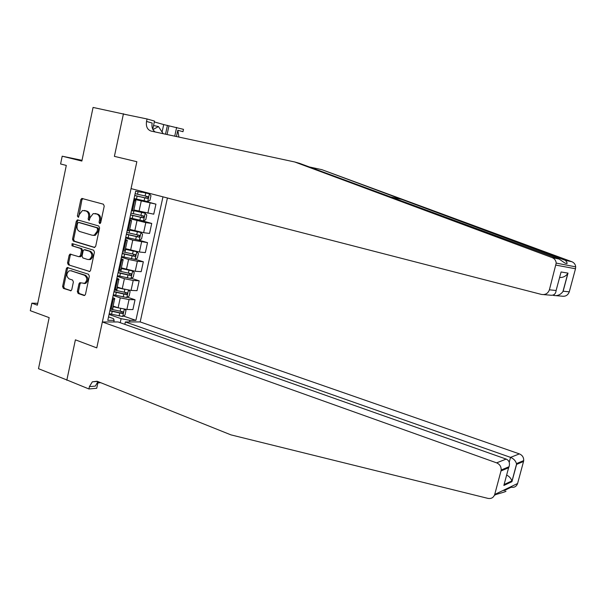 <?xml version="1.0" encoding="UTF-8"?>
<svg xmlns="http://www.w3.org/2000/svg" width="606" height="606" viewBox="0 0 606 606"><rect width="100%" height="100%" fill="white"/><g stroke="black" fill="none" stroke-linecap="round" stroke-linejoin="round"><path stroke-width="0.91" d="M99.634 223.576L100.694 222.72L104.232 206.093L103.376 204.192L81.795 198.427L80.818 199.647L77.386 216.016L78.348 217.319L79.439 214.365L82.454 210.509L85.908 210.964C88.097 211.903 88.984 213.903 88.582 216.978L88.128 219.107L89.112 220.417L90.211 217.448L93.226 213.585L96.778 214.032C99.005 214.978 99.907 217.001 99.498 220.099L99.043 222.243L99.634 223.576M77.326 291.547L78.151 293.471L83.984 295.47L84.726 295.417L85.476 294.334L89.34 276.169L88.499 274.245L67.16 267.511L66.357 268.632L62.607 286.517L63.41 288.418L71.016 290.736L71.773 289.653L73.394 281.957L72.576 280.055L69.137 278.896C66.16 276.366 66.152 273.685 69.099 270.852L70.849 270.753L84.461 275.23C87.469 277.707 87.522 280.404 84.62 283.313L79.734 282.729L78.962 283.828L77.326 291.547L78.416 291.592L79.242 293.509L84.757 295.402M127.957 115.004L93.066 107.436L81.863 161.06L62.198 156.196L60.592 163.984L66.304 165.423L37.352 305.166L31.853 303.174L30.3 310.689L49.162 317.635L38.496 368.69L67.501 380.212M98.142 381.659L96.71 388.272L88.908 388.961L66.872 379.962L75.402 339.83L66.811 380.265M123.457 113.731L114.398 156.363L136.85 161.711L96.771 347.889L75.402 339.83L96.771 347.889L102.353 321.975L496.617 462.855L506.177 459.09L118.109 321.96L102.353 321.975M94.18 247.483L95.687 246.286L99.596 227.917L98.74 226.008L77.78 219.925L76.318 221.129L72.523 239.219L73.341 241.097L94.551 247.513M72.712 243.748L93.604 250.195L94.453 252.111L90.567 270.382L89.764 271.496L68.364 264.822L89.764 271.496M69.455 264.898L68.645 263.012L67.546 262.928L68.364 264.822M67.546 262.928L69.16 255.247L70.001 254.103L78.962 256.724L80.439 255.55L81.53 250.399L80.696 248.505L71.993 245.801L72.023 243.68M124.844 324.339L125.366 321.953L140.183 321.938L167.423 197.988M142.077 191.451L141.88 192.344L135.661 191.216L107.785 320.324L114.155 320.332L113.511 318.65L108.527 316.893M162.969 196.836L135.888 320.354L129.889 320.347L129.54 321.945M113.799 321.968L114.155 320.332M37.739 303.303L31.853 303.174M82.022 160.317L62.198 156.196M149.879 193.465L142.062 191.504M120.223 322.703L121.102 318.673L109.05 314.453M127.366 297.19L135.04 299.758L132.896 309.583L126.881 309.484L118.109 307.787L113.102 306.068M135.04 299.758L129.04 299.576L120.261 297.857L113.148 295.47M131.32 278.29L139.183 280.805L137.024 290.668L131.04 290.418L122.245 288.676L117.216 287.017M139.183 280.805L133.206 280.472L124.412 278.699L117.269 276.404M135.282 259.3L143.342 261.769L141.175 271.677L135.206 271.261L121.351 267.882M143.342 261.769L137.388 261.269L128.586 259.459L121.405 257.255M139.183 240.211L147.523 242.642L145.349 252.596L139.403 252.028L125.51 248.665M147.523 242.642L132.775 240.127L125.556 238.014M141.372 220.561L151.727 223.432L149.538 233.431L143.614 232.696L129.684 229.356M151.727 223.432L145.811 222.614L129.729 218.683M138.35 199.495L155.939 204.139L153.742 214.183L133.873 209.956M155.939 204.139L133.918 199.268M94.96 234.802L94.824 235.446M123.412 316.014L135.888 320.354M133.774 199.957L135.865 200.737L133.668 200.419M133.676 210.896L131.434 210.79M129.517 219.667L131.578 220.576L129.373 220.334M129.411 230.621L127.146 230.659M125.283 239.294L127.313 240.317L125.094 240.158M125.162 250.255L122.874 250.429M121.064 258.823C122.965 259.429 123.632 259.807 123.063 259.974L120.829 259.891M120.942 269.806L118.624 270.117M116.867 278.268C118.761 278.896 119.412 279.321 118.837 279.533L116.594 279.533M116.731 289.259L116.647 289.676L114.398 289.713M112.686 297.622C114.572 298.281 115.216 298.743 114.625 299.008L112.375 299.084M112.549 308.628L112.443 309.098L110.186 309.211M121.102 318.673L129.889 320.347M100.301 223.417L100.573 220.243C100.982 217.153 100.073 215.13 97.854 214.183L96.778 214.032M95.301 213.577L97.854 214.183M84.492 210.524L86.984 211.123C89.173 212.055 90.067 214.054 89.658 217.122L89.385 220.258M82.916 198.594L81.901 199.821L78.636 217.145M77.235 219.94L78.318 220.084L77.401 221.266L73.614 239.332L74.432 241.203L94.824 247.453M97.574 229.144L96.983 227.811L78.591 222.447L77.568 223.288L77.098 225.515C76.689 228.56 77.576 230.56 79.742 231.522L92.279 235.264L94.248 235.173L97.096 231.401L97.574 229.144L98.649 229.273L98.058 227.947L96.983 227.811M79.484 222.561L98.058 227.947M93.354 235.386L95.324 235.302L98.172 231.53L97.096 231.401M98.649 229.273L98.172 231.53M68.645 263.012L70.258 255.338L69.16 255.247M71.053 254.217L70.258 255.338M79.689 256.694L80.696 256.777L81.53 255.641L82.613 250.498L81.787 248.604L71.993 245.801M73.008 243.839L73.084 245.907M87.734 259.497L89.514 259.391C92.566 256.49 92.559 253.77 89.483 251.232L83.999 249.755L83.143 250.907L82.052 256.058L82.886 257.959L87.734 259.497M88.832 259.588L90.597 259.482C93.65 256.58 93.635 253.861 90.567 251.331L89.483 251.232M85.332 249.793L90.567 251.331M80.787 282.797L80.045 283.881L78.416 291.592M83.931 283.54L85.704 283.366C88.605 280.464 88.552 277.768 85.544 275.291L84.461 275.23M70.796 270.738L85.544 275.291M68.205 267.61L67.448 268.708L63.706 286.562L64.509 288.464L71.069 290.706M134.085 198.495L147.667 201.563L149.962 200.344L150.977 195.693L149.364 193.791L141.925 192.14M149.364 193.791L141.94 192.064M134.721 195.541L147.425 198.442L147.993 196.632L135.13 193.67M146.485 196.291L145.682 197.988L134.744 195.45M294.698 161.969L151.167 131.108C147.372 129.767 145.826 126.548 146.523 121.45L147.061 118.965L123.389 114.057L114.398 156.363L136.85 161.711L131.063 188.61L541.484 294.433C545.362 295.031 548.006 293.493 549.4 289.812L556.202 263.087C555.922 260.451 554.566 258.618 552.119 257.595L294.698 161.969L299.606 163.362L559.141 259.057L564.618 262.875C567.701 264.345 567.958 263.504 565.398 260.368L321.854 169.665L309.257 166.938M552.778 295.19L553.914 295.486L554.157 294.569M321.854 169.665L571.829 261.709C574.14 262.678 575.427 264.39 575.692 266.86L575.495 268.769L555.99 265.125M549.4 289.812L556.111 290.501L561.08 271.965L568.004 273.124L563.141 291.213L569.276 291.842L575.495 268.769M162.09 132.063L163.711 124.578L154.325 121.92M163.711 124.578L183.489 129.343L182.974 131.699L177.816 130.252L176.437 136.539M147.061 118.965L154.507 121.086L152.75 129.184M174.725 136.176L176.649 127.396M569.276 291.842C567.958 295.281 565.466 296.72 561.8 296.152L556.081 295.667M155.159 131.964C152.492 130.04 151.492 127.063 152.167 123.041L146.523 121.45M178.906 137.07L177.816 130.252M168.968 125.798L167.067 134.524M165.506 134.191L167.438 125.359M556.111 290.501C555.717 294.152 553.687 295.705 550.021 295.152L543.635 294.614M561.08 271.965L560.3 274.859M568.004 273.124L567.807 273.457C565.792 276.283 563.05 277.639 559.588 277.518M563.141 291.213L562.944 291.554C560.542 294.751 557.528 296.061 553.914 295.486M505.609 491.193C507.124 491.155 503.987 492.231 496.216 494.405L494.435 495.261M140.183 321.938L519.387 453.894C522.357 455.174 523.796 457.409 523.705 460.583L523.539 461.461L516.577 464.401L511.934 481.687L503.866 485.444L508.601 467.756L500.995 470.96L494.716 494.466C493.572 497.632 491.315 498.935 487.944 498.382L230.939 434.873L97.096 381.242L92.339 381.825L89.408 386.62L88.908 388.961M523.539 461.461L517.6 483.505C516.517 486.474 514.38 487.716 511.184 487.216L504.056 490.64M97.869 382.916L100.71 382.689M125.366 321.953L510.54 457.371L519.387 453.894M500.995 470.96L501.17 470.021C501.26 466.628 499.745 464.241 496.617 462.855M97.945 381.583L95.316 386.12L89.408 386.62M516.577 464.401L516.471 463.613C515.554 460.696 513.577 458.621 510.54 457.371L509.237 462.242M511.934 481.687L511.828 480.952C511.108 478.452 509.381 476.483 506.654 475.043M503.866 485.444L504.798 481.952M508.601 467.756L509.063 466.718C510.07 462.939 509.108 460.393 506.177 459.09M129.896 217.918L143.455 220.932L145.758 219.667L146.766 215.039L145.137 213.198L133.721 210.668M145.137 213.198L133.744 210.555M130.532 214.971L143.205 217.849L143.789 216.047L130.934 213.107M142.349 215.736L141.471 217.365L130.555 214.842M125.722 237.249L139.259 240.218L141.569 238.908L142.569 234.295L140.933 232.515L129.532 230.045M140.933 232.515L129.57 229.886M126.351 234.317L139.009 237.166L139.607 235.378L126.752 232.469M138.206 235.09L137.274 236.658L126.389 234.143M121.564 256.497L135.085 259.413L137.395 258.058L138.395 253.467L136.751 251.748L125.366 249.324M136.751 251.748L135.759 251.445M134.358 251.157L125.412 249.127M122.192 253.581L134.827 256.391L135.441 254.618L122.594 251.732M134.077 254.353L133.108 255.868L122.245 253.361M132.169 270.852L121.215 268.519M126.192 269.412L121.268 268.284M130.987 278.495L132.631 270.935L134.237 272.556L133.244 277.124L130.926 278.525L117.428 275.654M118.056 272.753L130.661 275.533L131.29 273.776L118.45 270.912M129.957 273.526L128.949 274.988L118.109 272.495M152.954 129.578L158.484 126.563L163.15 133.684M153.545 125.518L158.484 126.563M120.677 288.161L117.147 287.358M124.253 289.259L117.087 287.63M128.654 290.16L130.101 291.554L129.108 296.099L126.79 297.554L113.314 294.728M113.936 291.834L126.518 294.592L127.162 292.842L114.329 290.009M125.851 292.607L124.813 294.024L114.004 291.539M115.541 306.909L113.042 306.341M118.344 307.863L112.974 306.651M124.715 309.302L125.98 310.469L124.995 314.999L122.67 316.491L109.209 313.719M109.837 310.833L122.397 313.56L123.048 311.825L111.065 309.227M121.753 311.605L120.7 312.976L109.906 310.499M118.109 307.787L120.261 297.857M122.245 288.676L124.412 278.699M126.412 269.473L128.586 259.459M130.593 250.195L132.775 240.127M134.79 230.818L136.986 220.705M139.009 211.358L141.213 201.2M132.358 210.926L134.593 200.571M147.841 213.282L150.046 203.154M143.614 232.696L145.811 222.614M128.071 230.772L130.298 220.463M139.403 252.028L141.592 241.983M123.806 250.52L126.018 240.264M135.206 271.261L137.388 261.269M119.556 270.178L121.761 259.966M131.04 290.418L133.206 280.472M115.329 289.751L117.526 279.586M126.881 309.484L129.04 299.576M111.125 309.227L113.307 299.114M100.573 220.243L99.498 220.099M96.089 213.691L95.013 213.532M89.211 219.251L88.128 219.107M89.658 217.122L88.582 216.978M86.984 211.123L85.908 210.964M85.249 210.63L84.166 210.471M78.477 216.168L77.386 216.016M81.901 199.821L80.818 199.647M100.111 222.387L99.043 222.243M74.432 241.203L73.341 241.097M73.614 239.332L72.523 239.219M77.401 221.266L76.318 221.129M79.681 222.584L78.591 222.447M89.529 271.571L89.067 271.541M81.53 255.641L80.439 255.55M82.613 250.498L81.53 250.399M81.787 248.604L80.696 248.505M85.711 249.823L84.628 249.725M80.045 283.881L78.962 283.828M71.94 270.829L70.849 270.753M70.834 290.804L70.319 290.782M64.509 288.464L63.41 288.418M63.706 286.562L62.607 286.517M67.448 268.708L66.357 268.632M84.529 295.493L83.984 295.47M79.242 293.509L78.151 293.471M147.728 201.533L149.402 193.837M137.517 194.231L138.077 191.655M136.479 199.063L137.115 196.102M145.137 195.988L145.773 193.026M144.084 200.821L144.728 197.859M145.682 197.988L147.425 198.442M403.043 199.7L389.158 196.602M552.119 257.595L559.141 259.057M565.398 260.368L571.829 261.709M494.716 494.466L517.6 483.505M507.654 468.158L507.911 467.196M143.516 220.902L145.182 213.244M133.32 213.676L133.956 210.729M132.275 218.486L132.911 215.539M140.918 215.425L141.554 212.479M139.872 220.228L140.509 217.289M141.471 217.365L143.205 217.849M139.319 240.188L140.978 232.56M129.131 233.03L129.767 230.098M128.101 237.817L128.73 234.886M136.714 234.772L137.35 231.833M135.676 239.552L136.312 236.62M137.274 236.658L139.009 237.166M135.146 259.383L136.797 251.793M124.965 252.301L125.601 249.377M123.935 257.065L124.571 254.149M132.532 254.028L133.168 251.111M131.502 258.792L132.131 255.876M133.108 255.868L134.827 256.391M120.821 271.48L121.45 268.572M119.791 276.23L120.42 273.321M128.374 273.2L129.002 270.291M127.343 277.942L127.972 275.041M128.949 274.988L130.661 275.533M126.843 297.516L128.449 290.13M116.693 290.577L117.322 287.683M115.67 295.304L116.299 292.41M124.23 292.289L124.851 289.403M123.2 297.008L123.829 294.115M124.813 294.024L126.518 294.592M122.723 316.453L124.298 309.242M112.58 309.59L113.208 306.704M111.565 314.287L112.186 311.408M120.102 311.287L120.7 308.537M119.079 315.991L119.708 313.105M120.7 312.976L122.397 313.56M133.638 211.062L135.865 200.737M129.358 230.856L131.578 220.576M125.101 250.551L127.313 240.317M120.867 270.155L123.063 259.974M116.647 289.676L118.837 279.533M112.443 309.098L114.625 299.008M82.878 198.601L81.795 198.427M95.324 235.302L94.248 235.173M70.963 254.187L70.001 254.103M80.696 256.777L79.606 256.686M90.597 259.482L89.514 259.391M80.719 282.775L79.734 282.729M85.704 283.366L84.62 283.313M68.099 267.579L67.16 267.511M556.202 263.087L575.692 266.86M562.944 291.554L567.807 273.457M97.536 381.416L92.339 381.825M523.705 460.583L516.471 463.613M511.903 481.399L516.554 464.098M504.306 484.436L511.828 480.952M509.063 466.718L501.17 470.021"/></g></svg>
